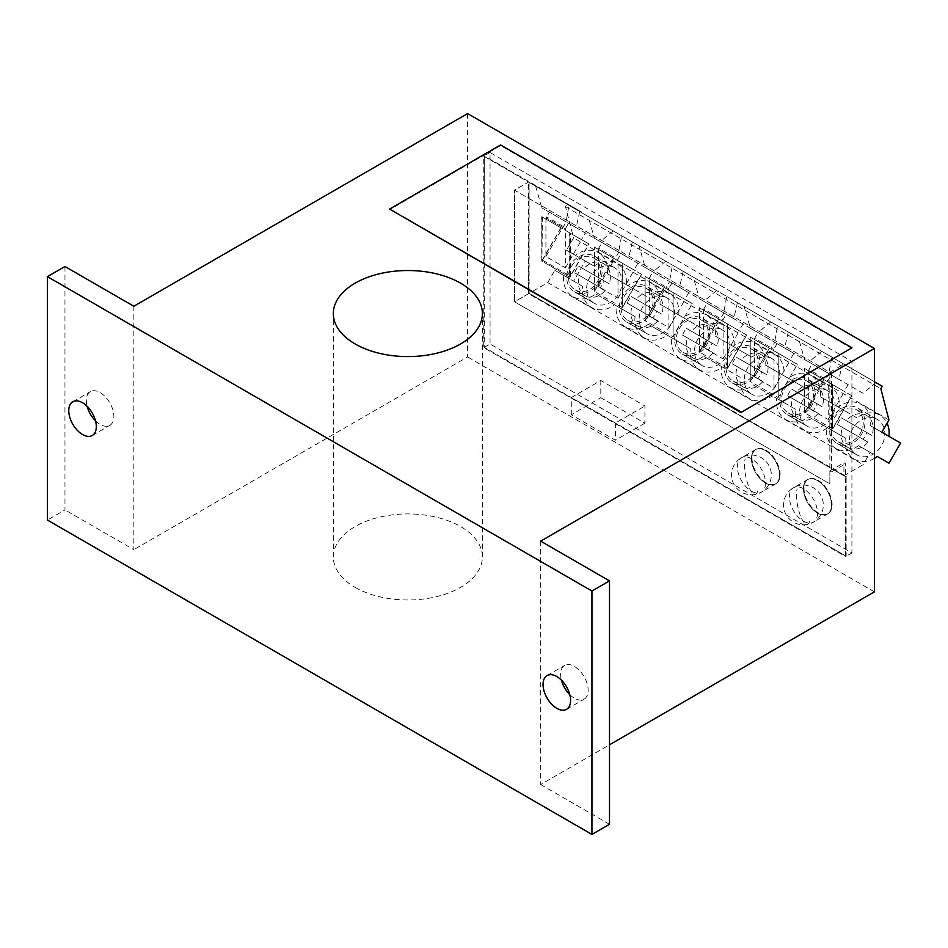 <?xml version="1.0" encoding="UTF-8"?>
<svg xmlns="http://www.w3.org/2000/svg" width="948" height="948" viewBox="0 0 948 948"><rect width="100%" height="100%" fill="white"/><g stroke="black" fill="none" stroke-linecap="round" stroke-linejoin="round"><path stroke-width="0.71" stroke-dasharray="4.74 3.56" d="M727.341 368.168L699.375 352.028L718.56 318.812L746.526 334.952L727.341 368.168L727.341 323.884L723.123 321.455L739.322 330.805L703.594 310.174L703.594 347.572L723.123 358.854L723.123 321.455M699.375 352.028L699.375 307.733L718.56 318.812M699.375 307.733L703.594 310.174M746.526 334.952L727.341 323.884M723.123 358.854L739.322 330.805M703.594 347.572L719.793 319.523M569.665 277.148L541.711 260.996L560.884 227.781L588.85 243.92L569.665 277.148L569.665 232.853L565.458 230.423L581.657 239.773L545.918 219.142L545.918 256.541L565.458 267.822L565.458 230.423M541.711 260.996L541.711 216.701L560.884 227.781M541.711 216.701L545.918 219.142M588.85 243.92L569.665 232.853M565.458 267.822L581.657 239.773M545.918 256.541L562.117 228.492M770.878 349.018L797.386 364.328L778.213 397.544L750.247 381.392L769.432 348.177L797.386 364.328L778.213 397.544L750.247 381.392L750.247 337.109L769.432 348.177L750.247 381.392L750.247 337.109L754.466 339.538L754.466 376.949L773.995 388.23L773.995 350.819L778.213 353.249L778.213 397.544L778.213 353.249L773.793 350.701L789.98 360.05L770.878 349.018L774.753 342.299L750.366 328.221L744.156 306.512L821.667 351.27L744.156 306.512M797.386 364.328L778.213 353.249L797.386 364.328M773.995 350.819L754.466 339.538M773.995 388.23L790.194 360.169M754.466 376.949L770.665 348.888M565.802 227.947L565.802 230.625L565.802 227.947L546.7 216.914L546.131 217.886L565.245 228.918L565.245 230.293L569.878 232.971L569.878 277.266L541.912 261.115L541.912 216.831L546.131 219.261L546.131 217.886L565.245 228.918L568.527 223.242L541.818 207.825L566.075 221.82L569.001 205.384L613.131 230.862L569.001 205.384M546.7 216.914L546.7 219.592L546.131 217.886L549.413 212.21L585.319 232.935L581.444 239.643L562.33 228.61L566.205 221.903M542.481 217.151L541.912 261.115L541.912 216.831L546.7 219.592M542.481 260.143L570.447 276.295L569.878 277.266L541.912 261.115L561.098 227.899L589.064 244.051L569.878 232.971L569.878 277.266L589.064 244.051M570.447 276.295L570.447 233.303L565.245 230.293L581.444 239.643M565.802 230.625L570.447 233.303M779.552 474.936A19.872 11.471 60 0 1 775.428 484.037A19.872 11.471 60 0 1 760.118 478.704A19.872 11.471 60 0 1 751.444 458.702A19.872 11.471 60 0 1 755.556 449.613A19.872 11.471 60 0 1 770.878 454.933A19.872 11.471 60 0 1 779.552 474.936A19.872 11.471 -120 0 0 770.878 454.933A19.872 11.471 -120 0 0 755.556 449.613A19.872 11.471 -120 0 0 751.444 458.702A19.872 11.471 -120 0 0 760.118 478.704A19.872 11.471 -120 0 0 775.428 484.037A19.872 11.471 -120 0 0 779.552 474.936M752.001 458.382A19.872 11.471 -120 0 0 760.675 478.385A19.872 11.471 -120 0 0 775.997 483.705A19.872 11.471 -120 0 0 780.109 474.604A19.872 11.471 -120 0 0 771.435 454.613A19.872 11.471 -120 0 0 756.125 449.281A19.872 11.471 -120 0 0 752.001 458.382M831.538 504.952A19.872 11.471 60 0 1 827.426 514.053A19.872 11.471 60 0 1 812.116 508.721A19.872 11.471 60 0 1 803.442 488.73A19.872 11.471 60 0 1 807.554 479.629A19.872 11.471 60 0 1 822.864 484.949A19.872 11.471 60 0 1 831.538 504.952A19.872 11.471 -120 0 0 822.864 484.949A19.872 11.471 -120 0 0 807.554 479.629A19.872 11.471 -120 0 0 803.442 488.73A19.872 11.471 -120 0 0 812.116 508.721A19.872 11.471 -120 0 0 827.426 514.053A19.872 11.471 -120 0 0 831.538 504.952M803.999 488.398A19.872 11.471 -120 0 0 812.673 508.401A19.872 11.471 -120 0 0 827.995 513.721A19.872 11.471 -120 0 0 832.107 504.632A19.872 11.471 -120 0 0 823.433 484.629A19.872 11.471 -120 0 0 808.123 479.309A19.872 11.471 -120 0 0 803.999 488.398M846.161 556.227L484.298 347.312L484.298 155.839L581.681 212.056L529.126 182.372L529.126 293.359L846.161 476.394L846.161 556.227L483.741 347.632L484.298 155.839M484.298 347.312L490.057 343.982L851.92 552.897L851.92 361.425L490.057 152.51L490.057 343.982M846.161 476.394L845.592 556.559L851.92 552.897M529.126 293.359L845.592 476.726M529.126 182.372L528.569 293.69L528.569 182.04L581.681 212.708M490.057 152.51L483.741 156.159L528.569 182.04L514.515 190.157L831.538 373.192L851.92 361.425M665.757 288.322L692.277 303.644L673.104 336.86L645.138 320.708L664.311 287.493L692.277 303.644L673.104 336.86L645.138 320.708L645.138 276.425L664.311 287.493L645.138 320.708L645.138 276.425L649.344 278.854L649.344 316.265L668.885 327.534L668.885 290.135L673.104 292.565L673.104 336.86L673.104 292.565L668.672 290.005L684.871 299.367L665.757 288.322L669.632 281.615L645.256 267.537L639.047 245.828L716.558 290.574L639.047 245.828M692.277 303.644L673.104 292.565L692.277 303.644M668.885 290.135L649.344 278.854M668.885 327.534L685.084 299.485M649.344 316.265L665.543 288.204M787.717 395.802L792.682 398.67A18.486 15.085 -60 0 0 798.157 418.696L788.215 412.961A18.486 15.085 120 0 1 784.387 389.403A18.486 15.085 120 0 1 806.701 380.942L806.701 380.942A18.486 15.085 120 0 1 810.528 404.5A18.486 15.085 120 0 1 788.215 412.961L798.157 418.696A18.486 15.085 -60 0 0 818.243 413.423L787.717 395.802A18.486 15.085 120 0 1 791.592 389.083L817.14 403.848A18.486 15.085 120 0 1 813.265 410.555M817.14 403.848L822.117 406.716A18.486 15.085 -60 0 0 816.643 386.689L806.701 380.942L816.643 386.689A18.486 15.085 -60 0 0 796.557 391.951L791.592 389.083M822.117 406.716L796.557 391.951M792.682 398.67L818.243 413.423M837.499 424.55L842.476 427.418A18.486 15.085 -60 0 0 847.95 447.444L838.008 441.709A18.486 15.085 120 0 1 834.181 418.151A18.486 15.085 120 0 1 856.494 409.69L856.494 409.69A18.486 15.085 120 0 1 860.322 433.248A18.486 15.085 120 0 1 838.008 441.709L847.95 447.444A18.486 15.085 -60 0 0 868.024 442.171L837.499 424.55A18.486 15.085 120 0 1 841.374 417.831L866.934 432.584A18.486 15.085 120 0 1 863.059 439.303M866.934 432.584L871.899 435.452A18.486 15.085 -60 0 0 866.425 415.425L856.494 409.69L866.425 415.425A18.486 15.085 -60 0 0 846.351 420.699L841.374 417.831M871.899 435.452L846.351 420.699M842.476 427.418L868.024 442.171M355.156 587.381A74.525 43.027 0 0 0 436.376 596.707A74.525 43.027 0 0 0 482.378 556.962A74.525 43.027 0 0 0 460.55 526.531A74.525 43.027 0 0 0 379.33 517.205A74.525 43.027 0 0 0 333.329 556.962A74.525 43.027 0 0 0 355.156 587.381M95.523 420.841A19.481 11.246 -120 0 0 109.838 425.356A19.481 11.246 -120 0 0 113.867 416.433A19.481 11.246 -120 0 0 105.37 396.833A19.481 11.246 -120 0 0 90.356 391.619A19.481 11.246 -120 0 0 86.327 400.53A19.481 11.246 -120 0 0 87.109 406.265M569.807 694.659A19.481 11.246 -120 0 0 584.122 699.174A19.481 11.246 -120 0 0 588.151 690.263A19.481 11.246 -120 0 0 579.655 670.663A19.481 11.246 -120 0 0 564.641 665.437A19.481 11.246 -120 0 0 560.612 674.36A19.481 11.246 -120 0 0 561.394 680.095M817.496 513.069A19.872 11.471 60 0 1 813.372 522.158A19.872 11.471 60 0 1 798.062 516.838A19.872 11.471 60 0 1 789.388 496.835A19.872 11.471 60 0 1 793.5 487.746A19.872 11.471 60 0 1 808.822 493.067A19.872 11.471 60 0 1 817.496 513.069M765.498 483.042A19.872 11.471 60 0 1 761.374 492.142A19.872 11.471 60 0 1 746.064 486.822A19.872 11.471 60 0 1 737.39 466.819A19.872 11.471 60 0 1 741.502 457.718A19.872 11.471 60 0 1 756.824 463.051A19.872 11.471 60 0 1 765.498 483.042M64.962 266.507L64.962 509.906L47.4 520.049M133.822 306.251L133.822 549.662L64.962 509.906M467.577 113.57L467.577 356.969L133.822 549.662M874.4 591.848L467.577 356.969M540.656 541.13L540.656 784.541L609.505 744.784M609.505 824.298L540.656 784.541M483.741 156.159L528.569 182.04L514.515 190.157L514.515 301.796L528.569 293.69L843.91 475.742L843.91 462.766L845.592 463.738L845.592 556.559L483.741 347.632L483.741 156.159M831.538 373.192L831.538 471.855L845.592 463.738M600.795 380.492L600.795 397.698L644.924 423.175L644.924 405.969L600.795 380.492L571.288 397.532L615.418 423.009L644.924 405.969M831.538 471.855L829.856 470.872L829.856 483.859L514.515 301.796L514.515 190.157L829.856 372.22L829.856 483.859L514.515 301.796L547.743 282.611L554.853 270.31L573.635 281.153L585.26 261.008L566.477 250.165L573.576 237.865L565.494 206.652L566.928 204.187L528.569 182.04L874.4 381.712M829.856 470.872L843.91 462.766M843.91 475.742L863.083 464.674L547.743 282.611M644.924 423.175L615.418 440.204L571.288 414.738L600.795 397.698M571.288 414.738L571.288 397.532M615.418 423.009L615.418 440.204M574.713 272.823L579.69 275.69A18.486 15.085 -60 0 0 585.165 295.729L575.223 289.981A18.486 15.085 120 0 1 571.395 266.435A18.486 15.085 120 0 1 593.709 257.974L593.709 257.974A18.486 15.085 120 0 1 597.536 281.52A18.486 15.085 120 0 1 575.223 289.981L585.165 295.729A18.486 15.085 -60 0 0 605.239 290.455L574.713 272.823A18.486 15.085 120 0 1 578.588 266.115L604.149 280.869A18.486 15.085 120 0 1 600.274 287.588M604.149 280.869L609.114 283.736A18.486 15.085 -60 0 0 603.639 263.71L593.709 257.974L603.639 263.71A18.486 15.085 -60 0 0 583.565 268.983L578.588 266.115M609.114 283.736L583.565 268.983M579.69 275.69L605.239 290.455M732.389 363.854L737.354 366.722A18.486 15.085 -60 0 0 742.829 386.748L732.899 381.013A18.486 15.085 120 0 1 729.071 357.467A18.486 15.085 120 0 1 751.373 349.006L751.373 349.006A18.486 15.085 120 0 1 755.201 372.552A18.486 15.085 120 0 1 732.899 381.013L742.829 386.748A18.486 15.085 -60 0 0 762.915 381.487L732.389 363.854A18.486 15.085 120 0 1 736.264 357.147L761.825 371.9A18.486 15.085 120 0 1 757.95 378.608M761.825 371.9L766.79 374.768A18.486 15.085 -60 0 0 761.315 354.742L751.373 349.006L761.315 354.742A18.486 15.085 -60 0 0 741.229 360.015L736.264 357.147M766.79 374.768L741.229 360.015M737.354 366.722L762.915 381.487M622.232 307.484L594.266 291.344L613.439 258.129L641.405 274.268L622.232 307.484L622.232 263.2L618.013 260.759L634.212 270.109L598.484 249.49L598.484 286.889L618.013 298.17L618.013 260.759M594.266 291.344L594.266 247.049L613.439 258.129M594.266 247.049L598.484 249.49M641.405 274.268L622.232 263.2M618.013 298.17L634.212 270.109M598.484 286.889L614.671 258.84M682.596 335.118L687.573 337.986A18.486 15.085 -60 0 0 693.047 358.012L683.105 352.277A18.486 15.085 120 0 1 679.278 328.719A18.486 15.085 120 0 1 701.591 320.258L701.591 320.258A18.486 15.085 120 0 1 705.419 343.816A18.486 15.085 120 0 1 683.105 352.277L693.047 358.012A18.486 15.085 -60 0 0 713.121 352.739L682.596 335.118A18.486 15.085 120 0 1 686.471 328.399L712.031 343.152A18.486 15.085 120 0 1 708.156 349.871M712.031 343.152L716.996 346.02A18.486 15.085 -60 0 0 711.521 325.994L701.591 320.258L711.521 325.994A18.486 15.085 -60 0 0 691.447 331.267L686.471 328.399M716.996 346.02L691.447 331.267M687.573 337.986L713.121 352.739M900.6 443.072L870.157 425.498A25.442 20.773 -60 0 0 861.068 404.298L879.839 415.141L861.068 404.298A25.442 20.773 -60 0 0 838.162 407.024L820.364 396.75A25.442 20.773 -60 0 0 811.275 375.55L830.057 386.393L811.275 375.55A25.442 20.773 -60 0 0 788.369 378.276L765.036 364.814A25.442 20.773 -60 0 0 755.947 343.614L774.729 354.457L755.947 343.614A25.442 20.773 -60 0 0 733.041 346.34L715.254 336.066A25.442 20.773 -60 0 0 706.153 314.866L724.936 325.709L706.153 314.866A25.442 20.773 -60 0 0 683.259 317.592L659.927 304.118A25.442 20.773 -60 0 0 650.838 282.919L669.62 293.773L650.838 282.919A25.442 20.773 -60 0 0 627.932 285.644L607.372 273.782A25.442 20.773 -60 0 0 598.271 252.583L617.053 263.425L598.271 252.583A25.442 20.773 -60 0 0 575.377 255.308L594.147 266.151A25.442 20.773 120 0 1 617.053 263.425L617.053 263.425A25.442 20.773 120 0 1 626.154 284.625L646.714 296.487A25.442 20.773 120 0 1 669.62 293.773L669.62 293.773A25.442 20.773 120 0 1 678.709 314.961L702.03 328.435A25.442 20.773 120 0 1 724.936 325.709L724.936 325.709A25.442 20.773 120 0 1 734.036 346.909L751.823 357.183A25.442 20.773 120 0 1 774.729 354.457L774.729 354.457A25.442 20.773 120 0 1 783.818 375.657L807.151 389.118A25.442 20.773 120 0 1 830.057 386.393L830.057 386.393A25.442 20.773 120 0 1 839.146 407.593L856.933 417.867A25.442 20.773 120 0 1 879.839 415.141L879.839 415.141A25.442 20.773 120 0 1 887.067 423.14M715.254 336.066L734.036 346.909M765.036 364.814L783.818 375.657M820.364 396.75L839.146 407.593M607.372 273.782L626.154 284.625M659.927 304.118L678.709 314.961M722.459 330.011L702.587 318.54A20.465 16.709 120 0 1 706.817 344.622A20.465 16.709 120 0 1 682.11 353.995L682.11 353.995A20.465 16.709 120 0 1 677.867 327.913A20.465 16.709 120 0 1 702.587 318.54L722.459 330.011A20.465 16.709 -60 0 0 697.752 339.384A20.465 16.709 -60 0 0 701.982 365.466L682.11 353.995L701.982 365.466A20.465 16.709 -60 0 0 726.689 356.093A20.465 16.709 -60 0 0 722.459 330.011M827.568 390.695L807.696 379.224A20.465 16.709 120 0 1 811.938 405.306A20.465 16.709 120 0 1 787.231 414.679L787.231 414.679A20.465 16.709 120 0 1 782.989 388.597A20.465 16.709 120 0 1 807.696 379.224L827.568 390.695A20.465 16.709 -60 0 0 802.861 400.068A20.465 16.709 -60 0 0 807.104 426.15L787.231 414.679L807.104 426.15A20.465 16.709 -60 0 0 831.811 416.788A20.465 16.709 -60 0 0 827.568 390.695M772.241 358.759L752.368 347.288A20.465 16.709 120 0 1 756.611 373.37A20.465 16.709 120 0 1 731.903 382.743L731.903 382.743A20.465 16.709 120 0 1 727.661 356.649A20.465 16.709 120 0 1 752.368 347.288L772.241 358.759A20.465 16.709 -60 0 0 747.534 368.132A20.465 16.709 -60 0 0 751.776 394.214L731.903 382.743L751.776 394.214A20.465 16.709 -60 0 0 776.483 384.841A20.465 16.709 -60 0 0 772.241 358.759M877.362 419.443L857.49 407.972A20.465 16.709 120 0 1 861.72 434.054A20.465 16.709 120 0 1 837.013 443.427L837.013 443.427A20.465 16.709 120 0 1 832.771 417.345A20.465 16.709 120 0 1 857.49 407.972L877.362 419.443A20.465 16.709 -60 0 0 852.655 428.816A20.465 16.709 -60 0 0 856.885 454.898L837.013 443.427L856.885 454.898A20.465 16.709 -60 0 0 881.593 445.524A20.465 16.709 -60 0 0 877.362 419.443M667.131 298.075L647.259 286.592A20.465 16.709 120 0 1 651.501 312.686A20.465 16.709 120 0 1 626.782 322.047L626.782 322.047A20.465 16.709 120 0 1 622.552 295.966A20.465 16.709 120 0 1 647.259 286.592L667.131 298.075A20.465 16.709 -60 0 0 642.424 307.436A20.465 16.709 -60 0 0 646.655 333.53L626.782 322.047L646.655 333.53A20.465 16.709 -60 0 0 671.374 324.157A20.465 16.709 -60 0 0 667.131 298.075M614.577 267.727L594.704 256.256A20.465 16.709 120 0 1 598.935 282.338A20.465 16.709 120 0 1 574.227 291.711L574.227 291.711A20.465 16.709 120 0 1 569.985 265.618A20.465 16.709 120 0 1 594.704 256.256L614.577 267.727A20.465 16.709 -60 0 0 589.857 277.1A20.465 16.709 -60 0 0 594.1 303.182L574.227 291.711L594.1 303.182A20.465 16.709 -60 0 0 618.807 293.809A20.465 16.709 -60 0 0 614.577 267.727M874.4 458.405A25.442 20.773 120 0 1 854.409 459.199A25.442 20.773 120 0 1 845.308 438L827.521 427.738A25.442 20.773 120 0 1 804.615 430.451A25.442 20.773 120 0 1 795.526 409.263L772.193 395.79A25.442 20.773 120 0 1 749.287 398.516A25.442 20.773 120 0 1 740.198 377.316L722.412 367.042A25.442 20.773 120 0 1 699.505 369.767A25.442 20.773 120 0 1 690.405 348.568L667.084 335.106A25.442 20.773 120 0 1 644.178 337.832A25.442 20.773 120 0 1 635.077 316.632L614.529 304.758A25.442 20.773 120 0 1 591.623 307.484A25.442 20.773 120 0 1 582.522 286.284L563.74 275.441A25.442 20.773 -60 0 0 572.841 296.641A25.442 20.773 -60 0 0 595.747 293.916L616.307 305.789A25.442 20.773 -60 0 0 625.396 326.989A25.442 20.773 -60 0 0 648.302 324.263L671.622 337.725A25.442 20.773 -60 0 0 680.723 358.925A25.442 20.773 -60 0 0 703.629 356.199L721.416 366.473A25.442 20.773 -60 0 0 730.505 387.673A25.442 20.773 -60 0 0 753.411 384.947L776.744 398.421A25.442 20.773 -60 0 0 785.833 419.609A25.442 20.773 -60 0 0 808.739 416.895L826.526 427.157A25.442 20.773 -60 0 0 835.626 448.357A25.442 20.773 -60 0 0 858.533 445.631L874.4 454.803L870.193 452.374L863.083 464.674M829.856 372.22L843.91 364.103M888.928 419.928L573.576 237.865M565.494 206.652L880.846 388.716M575.377 255.308L566.477 250.165M881.818 432.229L870.157 425.498M594.147 266.151L585.26 261.008M582.522 286.284L573.635 281.153M888.975 463.216L877.315 456.474M563.74 275.441L554.853 270.31M858.533 445.631L870.193 452.374M693.284 277.136L770.795 321.893L693.284 277.136L699.494 298.857L723.739 312.852L726.678 296.416M798.394 337.832L875.916 382.577L798.394 337.832L804.615 359.541L828.86 373.548L831.787 357.1M588.175 216.452L665.686 261.21L588.175 216.452L594.384 238.173L618.629 252.168L621.556 235.732M882.268 386.251L566.928 204.187M702.03 328.435L683.259 317.592M733.041 346.34L751.823 357.183M788.369 378.276L807.151 389.118M838.162 407.024L856.933 417.867M627.932 285.644L646.714 296.487M671.622 337.725L690.405 348.568M722.412 367.042L703.629 356.199M740.198 377.316L721.416 366.473M772.193 395.79L753.411 384.947M795.526 409.263L776.744 398.421M827.521 427.738L808.739 416.895M845.308 438L826.526 427.157M614.529 304.758L595.747 293.916M635.077 316.632L616.307 305.789M667.084 335.106L648.302 324.263M683.164 271.294L679.538 287.339L652.84 271.922L649.558 277.598L668.672 288.63L668.672 290.005M716.558 290.574L703.783 301.334L679.538 287.339M703.783 301.334L669.501 281.532L672.428 265.096M645.256 267.537L669.501 281.532M770.795 321.893L758.033 332.653L723.739 312.852M737.414 302.613L733.788 318.647L699.494 298.857M758.033 332.653L733.788 318.647M788.286 331.99L784.66 348.023L757.95 332.606L754.679 338.282L773.793 349.326L773.793 350.701M821.667 351.27L808.905 362.018L784.66 348.023M808.905 362.018L774.611 342.228L777.538 325.792M750.366 328.221L774.611 342.228M875.916 382.577L863.142 393.337L828.86 373.548M842.523 363.309L838.897 379.342L804.615 359.541M863.142 393.337L838.897 379.342M665.686 261.21L652.911 271.958L618.629 252.168M632.292 241.93L628.666 257.963L594.384 238.173M652.911 271.958L628.666 257.963M613.131 230.862L600.357 241.622L566.075 221.82M535.608 186.104L541.818 207.825M579.738 211.582L576.111 227.627L568.527 223.242L585.319 232.935M600.357 241.622L576.111 227.627M669.632 281.615L688.746 292.648L671.954 282.954L668.672 288.63M726.192 314.274L707.09 303.242L703.807 308.918L722.921 319.95L726.192 314.274M774.753 342.299L793.855 353.331L777.064 343.638L773.793 349.326M831.313 374.958L812.199 363.925L808.917 369.601L828.031 380.634L831.313 374.958M621.082 253.578L601.968 242.546L598.686 248.234L617.8 259.266L621.082 253.578M649.558 278.973L649.558 277.598M688.746 292.648L684.871 299.367M742.983 323.967L739.108 330.674L720.006 319.642L723.881 312.935M722.921 319.95L722.921 321.325L739.108 330.674M720.006 319.642L703.807 310.292L703.807 308.918M722.921 321.325L727.554 324.003L727.554 368.298L699.588 352.146L699.588 307.863L703.807 310.292M754.679 339.668L754.679 338.282M793.855 353.331L789.98 360.05M848.105 384.651L844.23 391.37L825.115 380.338L828.99 373.619M828.031 380.634L828.031 382.02L844.23 391.37M825.115 380.338L808.917 370.976L808.917 369.601M828.031 382.02L832.664 384.687L832.664 428.982L804.698 412.842L804.698 368.547L808.917 370.976M637.874 263.283L633.999 269.99L614.885 258.958L618.76 252.251M617.8 259.266L617.8 260.641L633.999 269.99M614.885 258.958L598.686 249.608L598.686 248.234M617.8 260.641L622.433 263.319L622.433 307.602L594.479 291.463L594.479 247.167L598.686 249.608M562.33 228.61L561.098 227.899M699.588 307.863L727.554 324.003M718.762 318.931L699.588 352.146M746.728 335.082L727.554 368.298M804.698 368.547L832.664 384.687M823.883 379.615L804.698 412.842M851.849 395.766L832.664 428.982M594.479 247.167L622.433 263.319M613.652 258.247L594.479 291.463M641.618 274.387L622.433 307.602M627.268 303.17L632.245 306.038A18.486 15.085 -60 0 0 637.72 326.065L627.777 320.329A18.486 15.085 120 0 1 623.95 296.783A18.486 15.085 120 0 1 646.263 288.322L646.263 288.322A18.486 15.085 120 0 1 650.091 311.868A18.486 15.085 120 0 1 627.777 320.329L637.72 326.065A18.486 15.085 -60 0 0 657.794 320.791L627.268 303.17A18.486 15.085 120 0 1 631.143 296.463L656.703 311.217A18.486 15.085 120 0 1 652.828 317.924M656.703 311.217L661.668 314.084A18.486 15.085 -60 0 0 656.194 294.058L646.263 288.322L656.194 294.058A18.486 15.085 -60 0 0 636.12 299.331L631.143 296.463M661.668 314.084L636.12 299.331M632.245 306.038L657.794 320.791M851.92 348.449L500.603 145.613L389.581 209.709M500.603 144.961L500.603 145.613M832.463 428.863L804.496 412.712L823.67 379.496L851.636 395.648L832.463 428.863L832.463 384.568L828.244 382.139L844.443 391.488L808.703 370.858L808.703 408.268L828.244 419.537L828.244 382.139M804.496 412.712L804.496 368.428L823.67 379.496M804.496 368.428L808.703 370.858M851.636 395.648L832.463 384.568M828.244 419.537L844.443 391.488M808.703 408.268L824.902 380.207M757.76 490.91A19.872 5.866 78.8 0 1 755.307 494.429A19.872 5.866 78.8 0 1 748.588 486.17A19.872 5.866 78.8 0 1 745.128 458.962M809.746 520.926A19.872 5.866 78.8 0 1 807.305 524.445A19.872 5.866 78.8 0 1 800.586 516.186A19.872 5.866 78.8 0 1 797.126 488.978M775.997 483.705L761.374 492.142M827.995 513.721L813.372 522.158M756.125 449.281L741.502 457.718M808.123 479.309L793.5 487.746M482.378 556.962L482.378 313.563M92.264 435.499L109.838 425.356M566.549 709.317L584.122 699.174M333.329 556.962L333.329 313.563M72.795 401.762L90.356 391.619M547.079 675.58L564.641 665.437M699.505 369.767L680.723 358.925M749.287 398.516L730.505 387.673M804.615 430.451L785.833 419.609M854.409 459.199L835.626 448.357M591.623 307.484L572.841 296.641M644.178 337.832L625.396 326.989M747.581 455.443A19.872 19.872 0 0 0 732.958 482.236A19.872 19.872 0 0 0 770.937 471.073A19.872 19.872 0 0 0 747.581 455.443M799.579 485.459A19.872 19.872 0 0 0 784.956 512.252A19.872 19.872 0 0 0 822.935 501.089A19.872 19.872 0 0 0 799.579 485.459"/><path stroke-width="1.42" d="M460.55 283.132A74.525 43.027 180 0 1 482.378 313.563A74.525 43.027 180 0 1 436.376 353.308A74.525 43.027 180 0 1 355.156 343.982A74.525 43.027 180 0 1 333.329 313.563A74.525 43.027 180 0 1 379.33 273.806A74.525 43.027 180 0 1 460.55 283.132M87.109 406.265A19.481 11.246 -120 0 0 95.523 420.841M96.305 426.576A19.481 11.246 60 0 1 92.264 435.499A19.481 11.246 60 0 1 77.262 430.274A19.481 11.246 60 0 1 68.766 410.674A19.481 11.246 60 0 1 72.795 401.762A19.481 11.246 60 0 1 87.797 406.976A19.481 11.246 60 0 1 96.305 426.576M561.394 680.095A19.481 11.246 -120 0 0 569.807 694.659M570.589 700.406A19.481 11.246 60 0 1 566.549 709.317A19.481 11.246 60 0 1 551.546 704.103A19.481 11.246 60 0 1 543.038 684.503A19.481 11.246 60 0 1 547.079 675.58A19.481 11.246 60 0 1 562.081 680.806A19.481 11.246 60 0 1 570.589 700.406M64.962 266.507L47.4 276.638L591.943 591.031L609.505 580.887L540.656 541.13L874.4 348.449L467.577 113.57L133.822 306.251L64.962 266.507M47.4 276.638L47.4 520.049L591.943 834.43L591.943 591.031M874.4 348.449L874.4 591.848L609.505 744.784M609.505 580.887L609.505 824.298L591.943 834.43M887.067 423.14A25.442 20.773 120 0 1 888.94 436.341M874.4 381.712L882.268 386.251L880.846 388.716L888.928 419.928L881.818 432.229L900.6 443.072L888.975 463.216L877.315 456.474A25.442 20.773 120 0 1 874.4 458.405M740.909 411.894L389.581 209.058L740.909 412.546L851.92 347.798L740.909 412.546M389.581 209.058L500.603 144.961L851.92 347.798"/></g></svg>
